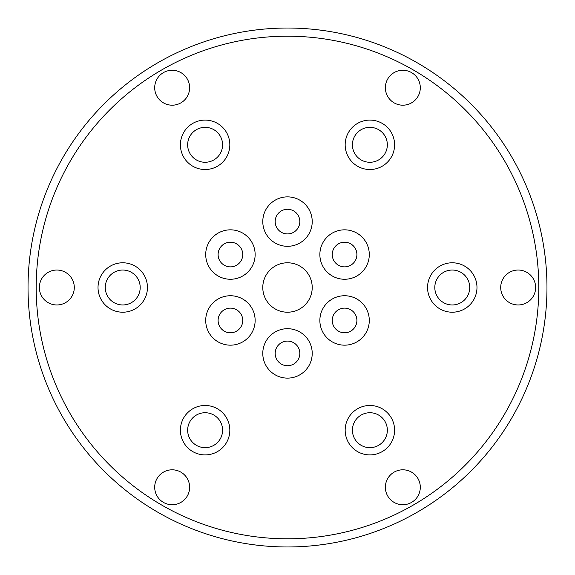 <?xml version="1.0" encoding="UTF-8"?>
<svg xmlns="http://www.w3.org/2000/svg" width="575" height="575" viewBox="0 0 575 575"><rect width="100%" height="100%" fill="white"/><g stroke="black" fill="none" stroke-linecap="round" stroke-linejoin="round"><path stroke-width="0.86" d="M417.234 62.79A259.476 259.476 0 0 1 512.21 417.234A259.476 259.476 0 0 1 157.766 512.21A259.476 259.476 0 0 1 62.79 157.766A259.476 259.476 0 0 1 417.234 62.79M161.848 505.137A251.304 251.304 0 0 1 69.862 161.848A251.304 251.304 0 0 1 413.152 69.862A251.304 251.304 0 0 1 505.137 413.152A251.304 251.304 0 0 1 161.848 505.137M299.855 266.096A24.718 24.718 0 0 0 266.096 275.145A24.718 24.718 0 0 0 275.145 308.904A24.718 24.718 0 0 0 308.904 299.855A24.718 24.718 0 0 0 299.855 266.096M163.429 502.392A17.466 17.466 0 0 0 187.292 496.002A17.466 17.466 0 0 0 180.895 472.147A17.466 17.466 0 0 0 157.04 478.537A17.466 17.466 0 0 0 163.429 502.392M48.092 302.623A17.466 17.466 0 0 0 71.954 296.233A17.466 17.466 0 0 0 65.557 272.377A17.466 17.466 0 0 0 41.702 278.767A17.466 17.466 0 0 0 48.092 302.623M163.429 102.853A17.466 17.466 0 0 0 187.292 96.463A17.466 17.466 0 0 0 180.895 72.608A17.466 17.466 0 0 0 157.04 78.998A17.466 17.466 0 0 0 163.429 102.853M394.105 102.853A17.466 17.466 0 0 0 417.96 96.463A17.466 17.466 0 0 0 411.571 72.608A17.466 17.466 0 0 0 387.708 78.998A17.466 17.466 0 0 0 394.105 102.853M509.443 302.623A17.466 17.466 0 0 0 533.298 296.233A17.466 17.466 0 0 0 526.908 272.377A17.466 17.466 0 0 0 503.046 278.767A17.466 17.466 0 0 0 509.443 302.623M394.105 502.392A17.466 17.466 0 0 0 417.96 496.002A17.466 17.466 0 0 0 411.571 472.147A17.466 17.466 0 0 0 387.708 478.537A17.466 17.466 0 0 0 394.105 502.392M192.762 451.598A24.718 24.718 0 0 0 226.521 442.549A24.718 24.718 0 0 0 217.472 408.789A24.718 24.718 0 0 0 183.713 417.838A24.718 24.718 0 0 0 192.762 451.598M110.378 308.904A24.718 24.718 0 0 0 144.138 299.855A24.718 24.718 0 0 0 135.089 266.096A24.718 24.718 0 0 0 101.329 275.145A24.718 24.718 0 0 0 110.378 308.904M192.762 166.211A24.718 24.718 0 0 0 226.521 157.162A24.718 24.718 0 0 0 217.472 123.402A24.718 24.718 0 0 0 183.713 132.451A24.718 24.718 0 0 0 192.762 166.211M357.528 166.211A24.718 24.718 0 0 0 391.287 157.162A24.718 24.718 0 0 0 382.238 123.402A24.718 24.718 0 0 0 348.479 132.451A24.718 24.718 0 0 0 357.528 166.211M439.911 308.904A24.718 24.718 0 0 0 473.671 299.855A24.718 24.718 0 0 0 464.622 266.096A24.718 24.718 0 0 0 430.862 275.145A24.718 24.718 0 0 0 439.911 308.904M357.528 451.598A24.718 24.718 0 0 0 391.287 442.549A24.718 24.718 0 0 0 382.238 408.789A24.718 24.718 0 0 0 348.479 417.838A24.718 24.718 0 0 0 357.528 451.598M275.145 242.995A24.718 24.718 0 0 0 308.904 233.953A24.718 24.718 0 0 0 299.855 200.186A24.718 24.718 0 0 0 266.096 209.235A24.718 24.718 0 0 0 275.145 242.995M332.221 275.95A24.718 24.718 0 0 0 365.98 266.901A24.718 24.718 0 0 0 356.931 233.141A24.718 24.718 0 0 0 323.172 242.19A24.718 24.718 0 0 0 332.221 275.95M332.221 341.859A24.718 24.718 0 0 0 365.98 332.81A24.718 24.718 0 0 0 356.931 299.05A24.718 24.718 0 0 0 323.172 308.099A24.718 24.718 0 0 0 332.221 341.859M275.145 374.814A24.718 24.718 0 0 0 308.904 365.765A24.718 24.718 0 0 0 299.855 332.005A24.718 24.718 0 0 0 266.096 341.047A24.718 24.718 0 0 0 275.145 374.814M218.069 341.859A24.718 24.718 0 0 0 251.828 332.81A24.718 24.718 0 0 0 242.779 299.05A24.718 24.718 0 0 0 209.02 308.099A24.718 24.718 0 0 0 218.069 341.859M218.069 275.95A24.718 24.718 0 0 0 251.828 266.901A24.718 24.718 0 0 0 242.779 233.141A24.718 24.718 0 0 0 209.02 242.19A24.718 24.718 0 0 0 218.069 275.95M196.384 445.316A17.466 17.466 0 0 0 220.239 438.926A17.466 17.466 0 0 0 213.85 415.064A17.466 17.466 0 0 0 189.994 421.461A17.466 17.466 0 0 0 196.384 445.316M114.001 302.623A17.466 17.466 0 0 0 137.856 296.233A17.466 17.466 0 0 0 131.467 272.377A17.466 17.466 0 0 0 107.604 278.767A17.466 17.466 0 0 0 114.001 302.623M196.384 159.936A17.466 17.466 0 0 0 220.239 153.539A17.466 17.466 0 0 0 213.85 129.684A17.466 17.466 0 0 0 189.994 136.074A17.466 17.466 0 0 0 196.384 159.936M361.15 159.936A17.466 17.466 0 0 0 385.006 153.539A17.466 17.466 0 0 0 378.616 129.684A17.466 17.466 0 0 0 354.761 136.074A17.466 17.466 0 0 0 361.15 159.936M443.533 302.623A17.466 17.466 0 0 0 467.396 296.233A17.466 17.466 0 0 0 460.999 272.377A17.466 17.466 0 0 0 437.144 278.767A17.466 17.466 0 0 0 443.533 302.623M361.15 445.316A17.466 17.466 0 0 0 385.006 438.926A17.466 17.466 0 0 0 378.616 415.064A17.466 17.466 0 0 0 354.761 421.461A17.466 17.466 0 0 0 361.15 445.316M281.34 232.264A12.327 12.327 0 0 0 298.173 227.757A12.327 12.327 0 0 0 293.66 210.917A12.327 12.327 0 0 0 276.827 215.431A12.327 12.327 0 0 0 281.34 232.264M338.416 265.219A12.327 12.327 0 0 0 355.249 260.712A12.327 12.327 0 0 0 350.743 243.872A12.327 12.327 0 0 0 333.902 248.386A12.327 12.327 0 0 0 338.416 265.219M338.416 331.128A12.327 12.327 0 0 0 355.249 326.614A12.327 12.327 0 0 0 350.743 309.781A12.327 12.327 0 0 0 333.902 314.288A12.327 12.327 0 0 0 338.416 331.128M281.34 364.083A12.327 12.327 0 0 0 298.173 359.569A12.327 12.327 0 0 0 293.66 342.736A12.327 12.327 0 0 0 276.827 347.243A12.327 12.327 0 0 0 281.34 364.083M224.257 331.128A12.327 12.327 0 0 0 241.097 326.614A12.327 12.327 0 0 0 236.584 309.781A12.327 12.327 0 0 0 219.751 314.288A12.327 12.327 0 0 0 224.257 331.128M224.257 265.219A12.327 12.327 0 0 0 241.097 260.712A12.327 12.327 0 0 0 236.584 243.872A12.327 12.327 0 0 0 219.751 248.386A12.327 12.327 0 0 0 224.257 265.219"/></g></svg>
